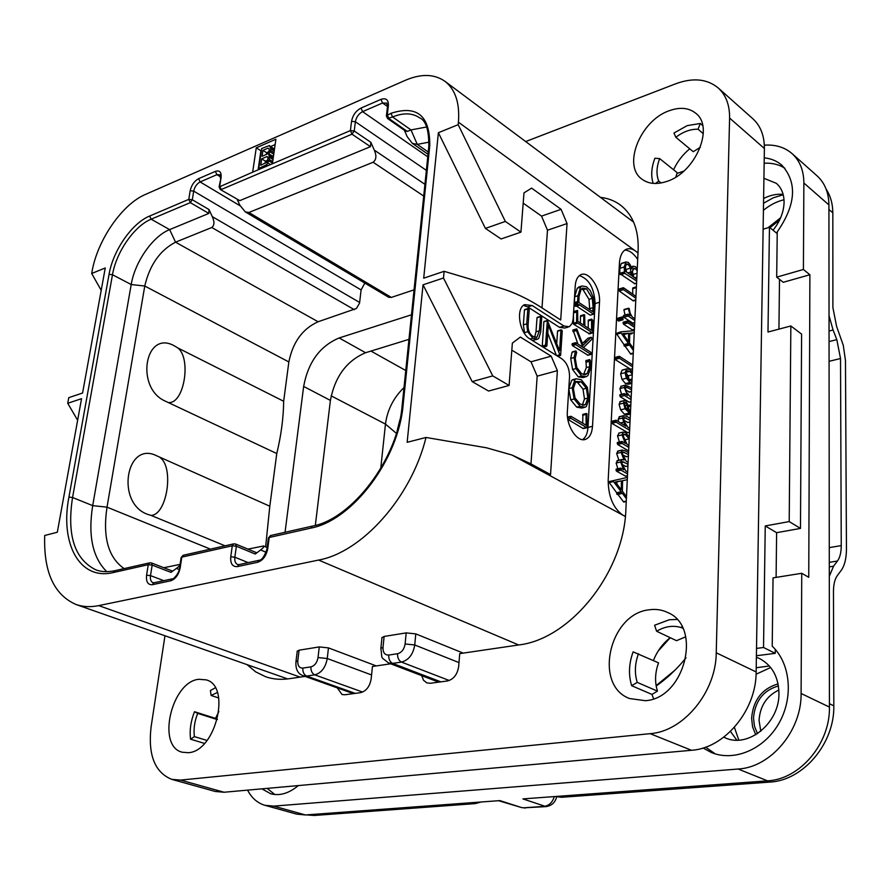 <?xml version="1.0" encoding="UTF-8"?>
<svg xmlns="http://www.w3.org/2000/svg" width="891" height="891" viewBox="0 0 891 891"><rect width="100%" height="100%" fill="white"/><g stroke="black" fill="none" stroke-linecap="round" stroke-linejoin="round"><path stroke-width="1.34" d="M92.074 271.376L91.684 273.481L105.261 267.979L82.573 393.02L68.763 397.664L67.727 403.289L81.549 398.678L57.325 532.239L44.717 535.48C43.503 571.822 53.95 594.82 76.036 604.499C82.93 606.905 90.503 607.283 98.745 605.613L318.599 560.06C362.08 552.286 411.475 497.033 426.009 437.459L407.154 442.304L423.036 284.819L443.473 278.003L444.119 271.31L423.704 278.181L438.383 132.714L458.186 124.673L458.42 122.19C459.901 103.133 455.401 89.501 444.921 81.293C434.296 73.908 421.142 73.563 405.461 80.257L145.4 194.45C122.201 204.184 97.475 240.091 92.074 271.376M101.206 290.321L91.684 273.481M77.64 420.262L67.727 403.289M272.39 163.777L275.898 139.23L256.263 147.828L252.654 172.175L350.397 130.587L354.228 131.01L355.364 121.755C356.289 117.111 358.694 113.747 362.581 111.642L382.562 103L386.839 103.156M443.473 278.003L492.756 375.891L472.174 381.615L423.036 284.819M472.174 381.615L488.569 391.038L509.095 385.458L512.37 343.068L520.389 337.076L551.184 356.166L557.376 370.656L550.549 474.558L530.423 463.621L512.002 455.045L486.542 447.805L426.009 437.459M511.824 350.152L531.003 361.813L551.184 356.166M530.98 463.921L537.184 376.158L531.003 361.813M492.756 375.891L509.095 385.458M458.186 124.673L505.342 221.436L520.945 232.15L523.986 192.868L531.626 188.135L561.096 209.329L567.044 223.574L560.706 320.003L541.461 307.54C527.918 298.763 514.007 292.215 499.717 287.904L444.119 271.31M625.359 516.257L623.043 515.276C613.331 508.371 608.375 496.755 608.174 480.438L619.423 263.324C619.913 256.207 622.041 251.596 625.827 249.491C628.823 248.054 632.109 248.611 635.695 251.162L638.001 253.122M567.979 327.131L564.849 328.044L559.526 327.353L564.003 326.039L569.316 326.741L572.234 323.333L573.158 319.023L575.23 285.877C575.675 280.264 577.446 276.611 580.531 274.896C588.517 270.129 600.746 287.949 599.498 302.272L595.099 303.586C594.308 288.239 589.085 278.928 579.406 275.631M564.003 326.039L532.205 305.546L527.706 306.916L523.474 305.379M582.58 439.631C585.766 437.414 587.559 433.338 587.982 427.424L592.504 426.321C591.992 433.115 589.775 437.414 585.866 439.207C577.591 443.228 566.041 426.065 567.367 411.475L569.538 376.793C569.516 368.774 566.966 362.793 561.876 358.828L529.777 338.847C519.319 333.1 515.599 308.253 524.621 304.644L532.205 305.546M592.504 426.321L599.498 302.272M670.255 637.711L658.171 651.065M637.7 259.392C633.601 253.378 629.324 250.271 624.858 250.07M618.276 450.946L616.639 453.441L618.889 460.202M617.797 460.447L616.149 463.03L617.842 468.755M620.626 468.198L616.204 469.111L616.494 471.172L625.605 476.128M621.818 464.311L625.838 466.427M622.286 454.622L626.184 456.637M627.398 477.42L608.62 481.708L616.65 492.723L616.995 494.405L617.652 494.26M617.92 494.382L623.689 502.079L626.25 501.555M619.1 433.048L617.541 435.955L619.423 442.014M621.795 441.535L617.407 442.482L617.608 444.464L628.645 450.957M619.813 416.587L618.176 419.126L618.61 421.733M615.881 420.318L611.504 421.309L611.761 423.314L627.654 432.614M623.878 420.329L627.743 422.445M620.414 401.496L619.1 404.236L620.615 409.849L624.424 414.204L627.153 414.827L630.394 414.037M621.461 386.126L619.891 388.599L621.573 394.323M624.246 393.744L619.913 394.746L620.136 396.684L629.102 402.131M625.56 389.935L629.28 391.984M622.909 369.876L622.052 370.199L620.626 373.83L621.996 379.399L625.471 383.587L628.445 384.233L631.842 383.353M619.111 356.445L614.812 357.514L615.013 359.463L630.572 369.23M634.336 330.672L620.916 331.82L616.294 333.401L624.001 344.617L624.346 346.231L629.124 345.151M625.17 346.231L630.772 354.161L633.256 353.549M629.692 334.025L631.897 333.824M618.087 318.165L617.43 319.067L618.187 320.927L622.809 319.78M627.453 321.061L623.177 322.197L623.488 324.157L632.32 329.859M624.702 309.656L623.945 309.868L624.992 315.024M627.877 314.289L623.611 315.425L623.856 317.319L632.788 323.077M633.367 288.049L632.699 288.25L632.777 294.197M623.165 287.904L618.955 289.029L619.178 290.945L633.323 300.913L635.762 300.345M622.13 263.157L621.15 263.691L619.835 268.336L619.869 273.314L620.236 274.495L620.86 274.305M621.161 274.506L634.626 283.583M628.567 452.717L624.959 450.601L621.996 450.233L621.138 452.416L624.034 460.012L621.918 459.522L620.671 462.028L623.633 469.713L620.726 468.12L621.005 470.181L627.565 473.923M628.11 462.373L626.228 461.282L622.13 453.33L622.831 451.893L628.478 454.599M627.654 472.018L625.76 470.938L621.662 462.952L622.341 461.594L628.01 464.289M616.104 470.504L620.626 469.512M616.004 469.691L620.526 468.699M626.484 496.643L622.375 491.175L622.575 480.717L627.286 479.692M623.355 501.7L626.273 501.098M616.65 492.723L621.183 491.765L621.539 493.458L622.252 493.168L626.384 498.737M608.987 482.543L613.531 481.574L621.183 491.765M608.62 481.708L613.164 480.728L613.531 481.574M621.439 480.873L621.283 489.805L615.414 481.986L621.439 480.873L616.906 481.842L616.873 483.936M615.503 482.109L616.906 481.842M629.313 436.891L625.449 432.58L623.232 432.068L622.029 434.897L625.348 443.406L622.074 441.468L621.673 442.125L622.096 443.417L628.812 447.393M628.901 445.511L627.097 444.442L623.076 435.632L623.767 434.14L625.404 434.541L629.213 439.04M623.633 438.305L625.805 442.471M630.182 418.458L626.484 416.208L623.5 415.819L622.642 418.035L623.655 422.167L625.916 426.143L616.16 420.251L615.77 420.875L616.238 422.234L629.625 430.297M629.714 428.437L628.032 427.424L625.114 423.091L623.667 419.004L624.435 417.534L630.093 420.318M611.761 423.314L616.238 422.234M611.404 422.746L615.893 421.655M611.282 421.955L615.77 420.875M628.389 406.04L630.795 405.45M630.494 411.842L629.124 411.286L628.289 405.583L625.682 400.627L624.301 400.66L623.555 403.133L625.07 408.746L630.405 413.792M628.523 406.619L630.772 406.062M625.682 402.554L627.275 405.26L627.988 410.461L625.649 407.499L624.569 403.823L625.682 402.554L624.758 402.788M631.63 387.953L625.493 385.09L624.324 387.462L627.487 395.481L624.357 393.61L624.58 395.559L631.073 399.614M631.162 397.776L626.796 392.697L625.348 388.443L626.017 386.928L631.541 389.779M632.376 372.115L629.859 369.52L626.796 368.841L625.048 372.661L626.418 378.241L629.904 382.439L631.853 383.23M631.875 381.248L629.948 380.524L627.186 377.383L626.061 373.329L627.186 370.701L629.77 371.369L632.276 374.109M626.072 373.073L628.177 375.835L629.191 379.956M632.71 364.965L619.445 356.355L619.033 356.89L619.434 358.271L632.621 366.802M614.701 358.861L619.122 357.659M614.623 358.093L619.033 356.89M633.49 348.57L629.536 342.99L629.714 333.212L634.236 332.788M630.772 354.161L633.256 353.493M630.449 353.783L633.278 353.014M624.001 344.617L628.4 343.403L628.734 345.017L629.425 344.828L633.39 350.519M616.65 334.236L621.049 333L628.4 343.403M616.294 333.401L620.693 332.165L621.049 333M628.623 333.234L628.489 341.576L622.842 333.602L628.623 333.234L624.246 334.459L624.223 335.551M623.488 334.515L624.246 334.459M622.698 317.007L621.807 317.797L623.054 319.746L622.698 317.007M634.57 325.616L627.721 320.983L627.398 321.718L627.865 322.91L634.492 327.387M634.893 318.778L632.209 316.94L630.182 313.309L629.146 308.431L628.311 308.598L630.293 315.637L628.177 314.2L627.81 314.657L628.222 316.06L634.815 320.537M633.323 300.913L635.773 300.189M633.145 300.623L635.795 299.833M635.951 296.413L623.577 287.782L623.11 288.272L623.522 289.642L635.873 298.218M632.699 288.706L636.374 287.604M637.265 268.625L635.406 266.632L633.267 266.209L631.619 268.748L630.449 265.184L628.311 262.433L625.994 261.954L624.168 266.988L624.569 273.158L636.675 281.088M628.188 264.293L630.538 268.102L630.917 275.152L625.159 271.064L625.76 265.05L626.629 263.97L628.188 264.293L625.76 265.05M636.764 279.295L631.975 275.898L632.053 272.646L633.713 268.28L635.361 268.592L637.165 270.831M625.248 267.144L626.685 272.145M632.231 271.109L633.924 277.279M297.215 651.299L299.075 650.185L319.268 646.922L328.467 647.891L376.247 665.911M463.22 653.114L415.785 633.891L406.185 632.888L384.121 636.452L383.007 647.412C382.863 652.591 384.767 655.13 388.71 655.063C388.599 659.162 389.89 661.946 392.619 663.394L401.485 662.091C408.713 660.108 413.134 654.395 414.738 644.973L415.785 633.891M381.949 637.744L384.121 636.452M675.077 670.077L656.121 685.636M686.025 657.825C677.071 668.929 667.125 678.329 656.188 686.014M756.403 655.743L775.237 653.348L763.531 647.49L765.246 525.946L789.203 521.58L790.852 325.972L767.986 332.031L769.456 227.283L763.108 229.243M763.531 647.49L756.526 648.403M705.616 747.148L715.25 753.886M267.144 788.379L274.851 794.527M784.826 168.187C778.901 164.456 772.007 162.797 764.155 163.22M809.897 274.74L783.245 282.302L776.685 277.146L803.404 269.483L809.897 274.74L808.75 577.301L801.755 573.292L773.043 577.88L772.219 646.209C790.529 663.35 793.825 697.53 778.845 723.447C764.055 749.487 734.084 761.961 711.441 752.539L703.044 748.006M723.77 737.18L724.973 737.726C747.928 748.763 779.625 723.124 778.946 693.287C778.522 676.904 772.118 665.365 759.733 658.661L756.381 657.257M775.237 653.348L775.281 649.405M776.106 577.39L776.618 532.684L800.474 528.419L801.599 334.103L790.852 325.972M778.934 329.135L779.502 279.362M773.065 230.234C780.137 221.28 783.813 211.958 784.08 202.268C784.058 194.171 781.485 187.856 776.362 183.334L763.91 178.289M247.564 790.128C251.741 798.069 257.521 803.125 264.905 805.297L273.749 806.121L738.116 769.022C770.748 767.407 801.711 730.676 801.098 693.488L801.755 573.292M298.329 785.572C288.94 793.391 279.741 796.12 270.741 793.77L261.876 788.847M803.404 269.483L803.871 183.011C803.771 170.504 799.84 160.703 792.077 153.62C784.659 147.238 775.415 144.42 764.333 145.166M801.098 693.488L829.432 707.075L828.92 204.919C828.741 192.579 824.776 182.867 817.014 175.794L792.077 153.62M683.842 171.072L676.971 173.444M776.685 277.146L777.242 231.894C795.941 204.819 797.478 182.577 781.852 165.18C776.985 161.004 771.116 158.553 764.233 157.83M273.749 806.121L305.435 814.964L296.58 814.118L264.905 805.297M556.652 796.888C555.204 802.501 551.663 805.742 546.027 806.611L522.894 798.904L767.519 780.839C799.851 779.413 830.278 743.573 829.432 707.075M305.435 814.964L499.896 800.608L521.48 807.547L525.49 808.037M783.133 194.405C776.818 193.759 770.303 195.118 763.598 198.493M769.367 666L756.214 667.738M730.464 731.422L736.801 740.143M545.504 806.645L523.953 807.803L544 806.4C549.012 805.731 552.442 802.457 554.313 796.587M829.031 315.659L833.074 329.993L836.816 339.627L840.525 358.516L829.076 361.323M826.146 189.182C830.49 195.797 832.717 203.683 832.829 212.838L832.896 307.595L836.593 326.373L843.265 345.285L845.47 360.487L846.45 548.789C846.428 558.289 844.679 565.484 841.215 570.385L837.317 575.597C834.8 579.128 833.519 584.396 833.464 591.401L833.82 705.839C834.633 743.517 803.125 780.605 769.779 782.086L561.519 797.289L555.383 796.509M829.298 576.31L833.553 566.197L837.462 561.018C839.957 557.554 841.227 552.409 841.249 545.604L840.525 358.516M306.326 814.897L314.256 815.465L475.248 803.615L472.197 802.646M481.095 801.989L475.248 803.615M778.444 685.936C763.375 690.291 755.067 700.972 753.508 717.957L754.454 726.243L757.506 733.683M760.791 731.266L759.054 720.418C760.034 706.062 766.639 695.938 778.868 690.035M779.58 220.055L769.969 227.695M397.174 430.643L399.87 419.884M380.724 468.566L385.469 424.105C387.351 409.893 393.532 397.72 403.991 387.585M315.336 525.367L330.405 400.415C334.949 376.648 346.666 360.755 365.566 352.736L408.958 339.348M364.809 283.071L361.111 289.931L359.552 303.118L356.433 308.475L318.12 321.751C302.606 328.723 292.849 342.122 288.851 361.946L283.661 401.262C283.483 417.879 281.177 435.298 276.767 453.541L269.806 506.222L265.629 546.874M414.059 289.853L391.316 297.416L388.632 297.249L245.292 211.891L248.901 212.481L373.129 162.24C376.336 159.767 376.726 155.725 374.287 150.1L370.856 142.304L370.456 146.67L351.978 134.173L354.228 131.01L370.856 142.304M285.053 532.272L303.653 386.438C308.175 362.147 320.014 345.986 339.159 337.956L411.497 314.79M388.376 105.483L387.518 106.285L386.438 115.674L390.982 113.313C417.066 104.882 429.997 115.652 429.774 145.623L403.144 404.703C398.622 459.578 352.546 520.344 310.87 528.118L269.205 537.485L267.745 548.667C266.275 555.928 262.89 560.472 257.599 562.299L237.463 566.587C232.506 566.943 230.268 563.68 230.758 556.775L232.284 545.793L181.809 557.142L180.194 567.845C178.679 574.795 175.505 579.105 170.682 580.798L152.394 584.696C147.895 584.986 145.957 581.823 146.581 575.207L148.251 564.694L113.357 572.534C79.555 580.809 59.842 543.521 68.93 497.111L109.058 274.35C113.057 250.527 132.002 223.151 149.655 216.023L188.781 199.372L190.184 190.73C191.498 185.072 194.305 181.051 198.604 178.668L215.377 171.384C219.609 170.047 221.514 172.063 221.091 177.432L219.721 186.197L221.258 189.516L351.978 134.173L350.397 130.587L351.544 121.321C352.758 115.24 355.91 110.818 361.011 108.056L380.98 99.369C386.07 97.709 388.532 99.747 388.376 105.483L387.295 114.872L388.888 118.536L407.321 131.445L410.996 129.919L426.589 126.99M407.321 131.445L405.55 131.077L387.585 118.514L392.575 116.977L410.996 129.919L417.266 144.387L429.094 142.114M428.259 152.038L417.266 144.387L412.333 143.362L407.154 136.613L404.403 130.275M387.585 118.514L386.393 116.008M270.897 535.469L268.391 538.131M234.79 543.933L233.576 543.9L232.284 545.793L236.371 546.228L255.26 554.035L260.606 549.959C263.402 547.765 264.371 546.45 263.513 545.994L247.943 549.123M255.26 554.035L256.307 552.587L235.536 543.989L236.371 546.228L234.856 557.209L248.177 562.633M183.524 555.193L181.118 557.688M113.357 572.534L114.694 570.741L149.565 562.867L151.403 562.923L149.565 562.867L148.251 564.694L152.161 565.106L170.994 572.367L171.662 570.964M172.152 570.942L151.403 562.923L152.161 565.106L150.501 575.619L163.788 580.665M115.095 570.641L114.694 570.741C107.432 572.211 101.14 571.899 95.794 569.817C74.521 559.247 66.769 535.146 72.55 497.501L112.489 274.729C116.264 252.03 134.329 225.958 151.147 219.197L190.295 202.625L192.3 199.762L193.703 191.119C194.695 186.809 196.833 183.746 200.119 181.942L216.903 174.681L220.077 174.759L220.422 178.267M188.781 199.372L192.3 199.762L208.973 209.519L212.258 216.613C214.608 221.725 214.453 225.345 211.802 227.495L175.538 242.163L169.635 229.611L208.817 213.428L190.295 202.625L188.781 199.372M252.654 172.175L219.063 187.01M239.79 200.631L220.311 189.516L239.79 200.631L370.456 146.67M245.292 211.891L239.891 205.275L237.34 199.729M208.973 209.519L208.817 213.428M106.786 571.666C92.608 557.677 87.919 535.669 92.697 505.631L131.2 284.541C134.842 261.987 152.795 236.193 169.635 229.611L151.147 219.197L149.655 216.023M124.139 568.603C108.257 557.554 102.543 537.073 107.02 507.157L144.765 286.022C149.699 264.95 159.957 250.338 175.538 242.163L318.12 321.751M276.767 453.541L165.436 401.206C134.875 388.097 144.921 329.202 174.346 345.842L177.766 347.913C191.387 358.071 184.415 403.144 169.034 402.554M160.213 457.707C174.291 467.664 166.895 515.232 150.991 515.388L147.26 514.218C115.54 502.602 126.154 440.377 156.66 455.78L269.806 506.222M150.991 515.388L225.055 545.815M283.661 401.262L177.766 347.913M170.994 572.367L176.407 568.413C179.336 566.231 180.405 564.916 179.603 564.482L163.833 567.723M256.263 147.828L260.896 150.768L258.1 169.858M275.13 144.576L270.808 146.458M273.181 158.197L268.581 154.666L270.931 148.864L269.394 145.556L261.687 148.519L258.769 168.466L266.621 164.724L269.394 159.522L269.06 154.856M272.368 156.961L273.66 154.9M274.406 149.699L269.394 145.556M259.827 169.123L258.769 168.466M273.994 148.73L270.285 146.358M274.361 149.955L270.842 147.706M274.216 150.958L270.931 148.864M273.983 152.662L270.686 150.557M273.76 154.199L270.229 151.96M272.902 156.371L269.182 154.009M273.147 158.453L269.617 156.215M273.002 159.467L269.706 157.384M272.702 161.605L269.394 159.522M272.479 163.153L268.937 160.915M270.463 164.601L267.89 162.975M268.057 165.626L266.621 164.724M266.264 166.383L265.217 165.726M262.923 150.356L268.013 148.14L269.171 148.83L269.127 150.835L267.144 154.087L262.054 156.293L262.923 150.356L266.632 152.706L268.826 151.76M268.024 158.509L266.721 162.273L260.751 165.225L261.687 158.832L266.777 156.638L267.523 156.716L268.024 158.509M269.171 148.886L268.013 148.14M266.387 154.41L266.632 152.706M265.095 163.365L265.407 161.182L267.712 160.191M265.407 161.182L261.687 158.832M267.946 157.373L266.777 156.638M777.219 233.631L769.456 227.283M789.203 521.58L800.474 528.419M776.618 532.684L765.246 525.946M537.184 376.158L557.376 370.656M505.342 221.436L485.417 228.419L438.383 132.714M485.417 228.419L501.076 238.966L520.945 232.15M523.195 203.159L541.55 216.112L561.096 209.329M541.995 307.896L547.486 230.212L541.55 216.112M547.486 230.212L567.044 223.574M559.526 327.353L527.706 306.916M587.982 427.424L595.099 303.586M537.217 317.385L540.592 316.372L539.389 330.817L536.894 337.232L533.108 336.497C529.377 334.092 527.728 329.982 528.151 324.157L529.221 309.689L528.63 308.687L527.84 308.91L526.737 323.845L527.661 331.73L532.851 338.235L537.674 339.148L538.788 338.29L540.714 332.042L541.739 317.452L540.703 316.338L537.017 317.742L536.003 331.808L534.611 337.232M525.245 309.712L524.465 309.945L523.351 324.859L524.71 333.802M532.239 340.373L536.727 339.426M558.345 330.973L557.554 331.229L556.741 343.414M547.241 320.66L543.855 321.807L542.218 346.588M547.765 333.223L556.363 355.398M582.937 414.337L582.681 423.192M570.63 416.453L567.522 417.144M567.857 419.394L583.215 428.571L587.046 427.747L586.946 413.702L586.055 413.914L586.089 425.196L571.053 416.342L570.53 416.932L570.975 418.38L587.046 427.747M573.804 379.399L571.688 380.323L568.803 388.61L570.708 399.859L576.744 407.154L581.823 408.056L584.151 407.477M589.33 359.63L589.653 366.691L587.247 373.429L585.788 374.487L581.723 373.886L576.822 367.549L575.241 358.238L576.666 352.379L575.987 350.976L575.419 351.344L574.082 357.514L575.942 368.573L581.6 375.969L586.334 376.681L588.015 375.467L590.811 367.415L590.343 360.632L589.809 359.63L585.988 360.543L586.3 367.593L583.527 374.666M575.553 351.099L572.067 352.279L570.719 358.438L572.579 369.487L578.237 376.871L582.97 377.572L585.187 376.993M588.038 338.212L582.402 343.414M572.757 330.483L576.098 329.514L582.848 347.2L575.92 342.768L575.731 344.661L590.922 354.351L590.889 352.335L583.449 347.579L591.802 339.337L592.003 338.001L591.201 337.31L583.115 345.274L576.778 328.879L573.013 329.971L577.914 344.037M572.568 343.714L572.378 345.608L587.882 355.186M588.918 320.203L588.249 320.404L588.272 328.144M581.255 315.815L580.464 316.049L580.397 322.999M588.238 320.949L591.557 319.98L591.602 330.327L584.875 325.928L584.652 314.891L583.794 315.069L583.705 325.159L577.791 321.295L577.591 310.436L573.626 311.505M573.414 314.957L573.581 324.201L589.33 333.746M579.763 286.69L577.257 288.205L574.628 296.77L574.506 302.539M574.116 303.775L574.695 305.791L575.753 306.07M576.522 306.081L590.221 315.169L593.529 314.189L594.23 307.918L593.094 297.071L590.221 290.522L586.467 286.724L582.023 285.989L580.564 287.18L577.947 295.756L577.513 303.096L578.382 305.179L579.061 304.566L593.529 314.189M560.662 355.086L562.232 330.951L561.698 330.004L560.918 330.249L559.57 350.709L547.364 320.459L545.537 345.095L546.005 346.12L546.896 345.797L548.321 325.003L559.86 354.752L560.662 355.086M583.215 428.571L586.612 427.747M583.015 428.27L586.412 427.446M582.658 415.251L586.044 414.415M581.244 379.7L576.076 378.786L575.063 379.432L572.189 387.719L574.105 398.99L580.13 406.296L585.209 407.209L586.345 406.485L588.996 398.912L587.314 387.34L581.244 379.7M581.132 381.805L586.389 388.264L587.837 398.065L585.554 404.425L584.674 404.971L580.175 404.158L575.04 397.987L573.381 388.443L575.831 381.471L581.132 381.805L577.769 382.696L583.015 389.144L584.463 398.934L582.38 405.104M575.541 381.727L577.769 382.696M573.013 329.971L576.098 329.514M588.483 333.379L592.715 332.432L592.76 320.359L591.702 319.112L591.557 319.98M573.247 323.333L576.588 322.353L591.802 332.432M573.581 312.273L576.767 311.315L576.588 322.353M573.615 311.727L576.767 311.315M574.55 304.778L577.88 303.775M574.149 303.129L577.39 302.149M574.183 302.628L577.479 301.637M586.423 288.762L592.292 298.329L593.139 307.595L592.638 311.638L578.872 302.461L579.05 296.291L580.999 289.575L582.58 288.105L586.423 288.762L583.115 289.775L588.996 299.32L589.719 309.689M581.478 288.974L583.115 289.775M676.915 619.468L669.353 619.735L654.584 625.237L656.611 631.24L676.514 640.685L685.747 636.798M656.611 631.24C664.964 626.295 673.273 625.092 681.537 627.643L681.938 626.585M645.296 700.694L629.558 698.533C593.15 685.257 609.411 613.788 649.004 609.823C655.665 608.82 661.902 609.722 667.715 612.529C702.665 626.629 684.889 698.533 645.296 700.694M653.415 660.532C657.124 651.187 662.715 643.569 670.188 637.678M631.652 685.702C628.355 674.821 628.846 663.539 633.133 651.856L658.549 662.859C654.996 672.627 654.629 682.049 657.469 691.149L651.934 694.412L631.652 685.702L637.232 682.372L657.469 691.149M653.615 698.722L651.934 694.412M718.202 87.942L752.795 118.692C760.546 125.776 764.411 135.699 764.389 148.485L756.147 671.937C756.381 710.227 724.561 748.351 691.505 750.289L224.064 792.244L215.243 791.475L171.763 779.369L180.55 780.082L650.152 733.672C683.553 731.422 716.108 692.051 716.241 652.791L729.595 118.058C729.74 105.049 725.942 95.014 718.202 87.942C707.086 78.853 692.942 77.461 675.768 83.765L525.679 141.558M675.823 177.075L677.249 172.72L659.663 158.598L654.896 158.253C651.354 167.541 650.786 175.917 653.181 183.39M673.574 169.769C677.316 161.65 682.706 154.655 689.723 148.797M675.812 137.27C683.263 131.679 690.67 128.995 698.054 129.228L700.304 123.47L687.15 125.653L673.964 133.037L675.812 137.27L693.243 151.704L700.348 147.293M217.371 719.338L215.522 718.38L218.885 711.475M305.056 676.392L289.219 678.719C280.765 679.933 272.88 679.265 265.563 676.715L255.65 671.836L247.019 664.619M390.648 663.795L372.449 666.479L371.157 678.909C369.798 686.549 366.257 691.138 360.543 692.663L344.895 694.768L341.988 694.49L337.266 687.874M600.445 197.356C608.007 198.214 614.69 200.798 620.492 205.108C632.833 214.753 638.724 229.678 638.156 249.859L625.905 508.895C624.368 572.067 570.407 639.281 518.573 644.973L459.734 653.626L458.653 666.579C457.361 674.554 453.608 679.343 447.382 680.969L430.308 683.263L426.845 682.896L423.481 680.223L421.699 675.645M164.969 635.762L151.091 726.9C147.884 754.933 154.778 772.43 171.763 779.369M188.313 752.706L182.198 752.216C156.393 746.279 171.54 681.637 198.816 679.287L206.133 679.855C231.448 685.847 215.789 751.492 188.313 752.706M666.479 181.53C656.544 184.749 648.336 183.936 641.865 179.113C622.185 165.526 640.484 120.296 669.375 110.673C680.033 106.887 688.832 107.744 695.76 113.268C714.794 127.279 695.258 173.054 666.479 181.53M217.359 692.474L211.134 695.492L210.387 690.547L215.288 687.83M204.518 743.417L190.574 739.207C189.449 730.297 190.763 721.131 194.505 711.72L215.522 718.38M211.134 695.492L218.718 697.976M190.574 739.207L194.394 736.612C193.436 729.094 194.528 721.354 197.691 713.379L194.505 711.72M197.691 713.379L217.304 719.594M194.394 736.612L207.057 740.466M681.537 627.643L682.784 628.244M700.304 123.47L702.698 125.508M698.054 129.228L703.3 133.683M655.498 183.49L658.705 181.062C656.144 174.536 656.467 167.04 659.663 158.598M658.705 181.062L661.111 182.956M637.232 682.372C634.425 673.184 634.837 663.639 638.457 653.749M98.745 605.613L300.122 677.115M625.337 516.513L512.002 455.045M458.42 122.19L638.012 252.855M318.599 560.06L518.618 644.961M616.639 453.441L621.138 452.416M617.496 451.258L621.996 450.233M625.861 456.715L628.4 456.147M622.174 452.895L624.613 452.338M625.593 466.483L627.932 465.96M621.695 462.585L624.145 462.039M625.304 476.195L627.476 475.727M616.494 471.172L621.005 470.181M616.149 463.03L620.671 462.028M616.928 460.836L621.428 459.834M616.995 494.405L621.539 493.458M616.65 493.614L621.194 492.667M617.541 435.955L622.029 434.897M617.608 444.464L622.096 443.417M617.185 443.172L621.673 442.125M624.624 439.898L629.102 438.851M623.143 435.075L625.404 434.541M628.2 445.099L628.935 444.932M627.476 422.512L630.015 421.9M623.733 418.503L626.161 417.912M627.364 432.681L629.536 432.168M620.559 422.913L623.655 422.167M618.176 419.126L622.642 418.035M619.033 416.91L623.5 415.819M624.424 414.204L628.879 413.112M620.615 409.849L625.07 408.746M619.1 404.236L623.555 403.133M619.846 401.774L624.301 400.66M629.024 409.96L630.605 409.57M624.892 405.85L627.275 405.26M628.957 392.073L631.463 391.439M625.393 387.986L627.743 387.385M628.957 402.164L630.973 401.663M620.136 396.684L624.58 395.559M619.735 395.236L624.179 394.112M619.891 388.599L624.324 387.462M620.726 386.427L625.17 385.291M622.052 370.199L626.462 369.03M625.471 383.587L629.904 382.439M621.996 379.399L626.418 378.241M620.626 373.83L625.048 372.661M628.177 375.835L632.242 374.777M626.173 372.315L629.77 371.369M629.202 379.766L632.042 379.031M630.282 369.308L632.532 368.707M615.013 359.463L619.434 358.271M624.346 346.231L628.734 345.017M624.012 345.452L628.4 344.238M617.719 318.276L622.107 317.007M617.641 320.159L622.018 318.9M617.43 319.067L621.807 317.797M632.064 329.926L634.403 329.269M623.488 324.157L627.865 322.91M623.021 322.965L627.398 321.718M623.945 309.868L628.311 308.598M632.487 323.166L634.715 322.531M623.856 317.319L628.222 316.06M623.444 315.915L627.81 314.657M632.699 288.25L636.397 287.147M619.178 290.945L623.522 289.642M618.766 289.586L623.11 288.272M634.214 283.706L636.586 282.993M620.236 274.495L624.569 273.158M619.869 273.314L624.201 271.967M619.835 268.336L624.168 266.988M621.15 263.691L625.471 262.333M626.217 269.438L630.538 268.102M627.81 272.947L631.006 271.967M633.579 274.328L637.043 273.259M632.766 269.394L635.361 268.592M634.682 277.825L636.865 277.157M636.196 278.894L636.787 278.716M299.075 650.185L297.806 660.699L295.946 661.79M297.806 660.699C297.561 665.677 299.231 668.139 302.84 668.094L310.937 666.858C314.701 665.789 317.073 662.681 318.031 657.547L319.268 646.922M318.031 657.547L327.253 658.516L328.467 647.891M297.26 650.987L295.99 661.49C295.411 669.163 297.828 673.908 303.252 675.746L306.66 676.057L314.768 674.855C321.406 672.995 325.571 667.548 327.253 658.516L371.569 674.955M388.71 655.063L397.575 653.716C401.674 652.568 404.191 649.316 405.115 643.959L414.738 644.973L458.988 662.592M405.115 643.959L406.185 632.888M397.575 653.716C397.453 657.836 398.756 660.632 401.485 662.091L449.264 680.501M383.007 647.412L380.869 648.336C382.584 660.766 379.922 655.754 388.532 662.982L392.619 663.394L440.867 681.849M381.994 637.399L380.836 648.67M302.84 668.094C302.662 672.026 303.931 674.676 306.66 676.057L355.197 693.376M310.937 666.858C310.77 670.812 312.039 673.473 314.768 674.855L362.648 692.062M803.871 183.011L828.92 204.919M738.116 769.022L767.519 780.839M829.053 331.04L833.074 329.993M833.82 705.839L829.432 703.723M832.829 212.838L828.92 209.441M833.553 566.197L829.287 566.888M836.816 339.627L829.064 341.587M841.249 545.604L829.276 547.62M837.462 561.018L829.287 562.355M314.256 815.465L311.015 814.552M558.501 796.276L561.519 797.289M769.779 782.086L766.795 780.895M756.08 674.22L770.659 667.526M738.784 740.098L734.407 727.323M755.746 734.785L752.583 726.9L751.603 718.146C753.24 700.07 762.072 688.654 778.077 683.876M768.031 227.717L780.616 217.794M763.409 210.309C769.857 204.997 776.729 201.489 784.013 199.762M763.52 203.259L773.21 197.824L783.234 194.75M405.75 370.5L370.957 351.076M331.151 395.838L385.469 424.105L396.361 433.338M390.982 113.313L392.575 116.977C403.233 112.6 412.21 112.856 419.505 117.757C425.865 120.352 428.972 129.93 428.827 146.469L428.794 146.826M380.98 99.369L382.562 103L387.474 106.463M386.716 103.066L387.474 106.63M429.774 145.623L428.827 146.469L402.142 405.628M403.144 404.703L402.164 405.349C398.054 459.31 351.399 519.509 312.128 526.158L312.529 526.069M310.87 528.118L312.128 526.158L270.485 535.558L268.414 537.919L266.921 549.29M267.745 548.667L266.955 549.09C264.393 556.608 261.72 560.35 258.936 560.328L259.348 560.239M257.599 562.299L258.936 560.328L239.211 564.549M237.463 566.587L238.799 564.638L237.607 564.504C235.369 563.402 234.456 560.962 234.856 557.209L230.758 556.775M180.194 567.845L179.525 568.191L181.14 557.499L183.112 555.293L233.954 543.811M170.682 580.798L172.041 578.905C172.52 580.364 179.18 573.681 179.525 568.191L179.492 568.369M152.394 584.696L153.753 582.814L172.464 578.816M146.581 575.207L150.501 575.619C150.033 579.339 150.857 581.712 152.974 582.725L154.165 582.725M68.93 497.111L72.55 497.501L92.697 505.631L107.02 507.157L210.399 549.123M109.058 274.35L112.489 274.729L131.2 284.541L144.765 286.022L288.851 361.946M190.184 190.73L193.703 191.119L361.111 289.931M198.604 178.668L200.119 181.942L240.158 205.843M215.377 171.384L216.903 174.681L220.567 176.897M221.091 177.432L219.108 186.742L220.311 189.516M351.544 121.321L355.364 121.755L426.366 170.37M361.011 108.056L362.581 111.642L427.758 156.838M424.929 184.326L374.287 150.1M423.726 196.053L373.129 162.24M248.901 212.481L391.316 297.416M359.652 302.472L212.258 216.613M354.362 309.7L211.802 227.495M176.407 568.413L179.269 569.527M260.606 549.959L266.197 552.286M339.159 337.956L365.566 352.736M303.653 386.438L330.405 400.415M530.089 339.037L532.851 338.235M524.276 332.733L527.661 331.73M523.351 324.859L526.737 323.845M524.465 309.945L527.84 308.91M536.003 331.808L539.389 330.817M537.017 317.742L540.38 316.728M557.666 356.211L560.294 355.476M556.73 355.62L559.86 354.752M542.897 347.011L546.005 346.12M542.162 346.064L545.537 345.095M543.855 321.807L547.219 320.805M557.554 331.229L560.918 330.249M582.669 414.749L586.055 413.914M567.812 419.171L570.975 418.38M567.589 417.667L570.53 416.932M571.688 380.323L575.063 379.432M576.744 407.154L580.13 406.296M570.708 399.859L574.105 398.99M568.803 388.61L572.189 387.719M583.015 389.144L586.389 388.264M584.463 398.934L587.837 398.065M582.669 405.16L585.554 404.425M578.237 376.871L581.6 375.969M572.579 369.487L575.942 368.573M570.719 358.438L574.082 357.514M572.067 352.279L575.419 351.344M583.895 374.32L587.247 373.429M586.3 367.593L589.653 366.691M585.922 362.292L589.263 361.378M585.721 361.1L589.062 360.187M591.245 337.288L587.915 338.235L591.201 337.31M587.581 355.264L590.922 354.351M572.378 345.608L575.731 344.661M571.955 344.394L575.308 343.447M573.036 331.552L576.377 330.594M583.382 342.389L586.723 341.442M588.249 320.404L591.557 319.435M588.94 333.858L592.259 332.911M573.581 324.201L576.923 323.233M573.537 312.941L576.778 311.973M580.464 316.494L583.783 315.525M580.464 316.049L583.794 315.069M588.238 320.682L591.557 319.713M577.257 288.205L580.564 287.18M575.063 306.17L578.382 305.179M574.695 305.791L578.025 304.789M574.183 304.098L577.513 303.096M574.628 296.77L577.947 295.756M588.996 299.32L592.292 298.329M589.831 308.576L593.139 307.595M224.064 792.244L180.55 780.082M691.505 750.289L650.152 733.672M756.147 671.937L716.241 652.791M764.389 148.485L729.595 118.058M76.036 604.499L287.693 678.92M622.375 450.011L617.875 451.046M628.4 456.225L626.072 456.749M627.932 466.026L625.749 466.505M627.476 475.805L625.504 476.228M620.726 468.12L616.204 469.111M621.918 459.522L617.407 460.536M621.885 493.547L617.43 494.483M623.232 432.068L618.755 433.126M621.896 441.446L617.407 442.482M630.015 421.966L627.643 422.546M629.525 432.246L627.554 432.714M615.982 420.218L611.504 421.309M623.878 415.596L619.412 416.687M630.828 404.826L628.255 405.472M624.624 400.438L620.169 401.563M631.452 391.528L629.169 392.118M630.973 401.707L629.046 402.186M624.357 393.61L619.913 394.746M625.493 385.09L621.06 386.237M626.796 368.841L622.375 370.01M632.532 368.796L630.472 369.342M619.223 356.311L614.812 357.514M622.219 316.929L617.842 318.198M622.943 319.78L618.677 321.005M634.392 329.347L632.231 329.96M627.542 320.949L623.177 322.197M628.478 308.219L624.123 309.489M634.715 322.631L632.688 323.21M627.977 314.155L623.611 315.425M636.408 286.846L632.844 287.916M623.299 287.726L618.955 289.029M633.267 266.209L631.14 266.866M636.575 283.16L634.503 283.784M625.048 273.314L620.715 274.651M625.994 261.954L621.673 263.302M444.921 81.293L633.624 222.115M388.532 662.982L438.695 682.138M498.57 800.697L521.48 807.547M412.333 143.362L428.025 154.266M263.513 545.994L267.155 547.519M303.252 675.746L353.393 693.621M584.006 439.653L585.866 439.207M528.029 308.52L524.654 309.556M536.894 337.232L536.17 337.444M560.506 355.509L557.777 356.277M546.573 346.321L543.287 347.256M547.364 320.459L544 321.451M561.107 329.837L557.744 330.817M586.245 413.513L582.859 414.36M570.775 416.297L567.522 417.111M576.076 378.786L572.701 379.689M584.663 404.971L583.75 405.205M575.72 350.943L572.367 351.889M585.788 374.487L584.763 374.755M591.112 354.384L587.77 355.297M575.575 342.701L572.222 343.659M591.702 319.112L588.383 320.081M592.526 332.967L589.196 333.913M577.257 323.31L574.183 324.213M583.961 314.679L580.631 315.659M582.023 285.989L578.716 287.013M578.95 305.357L575.619 306.348"/></g></svg>
